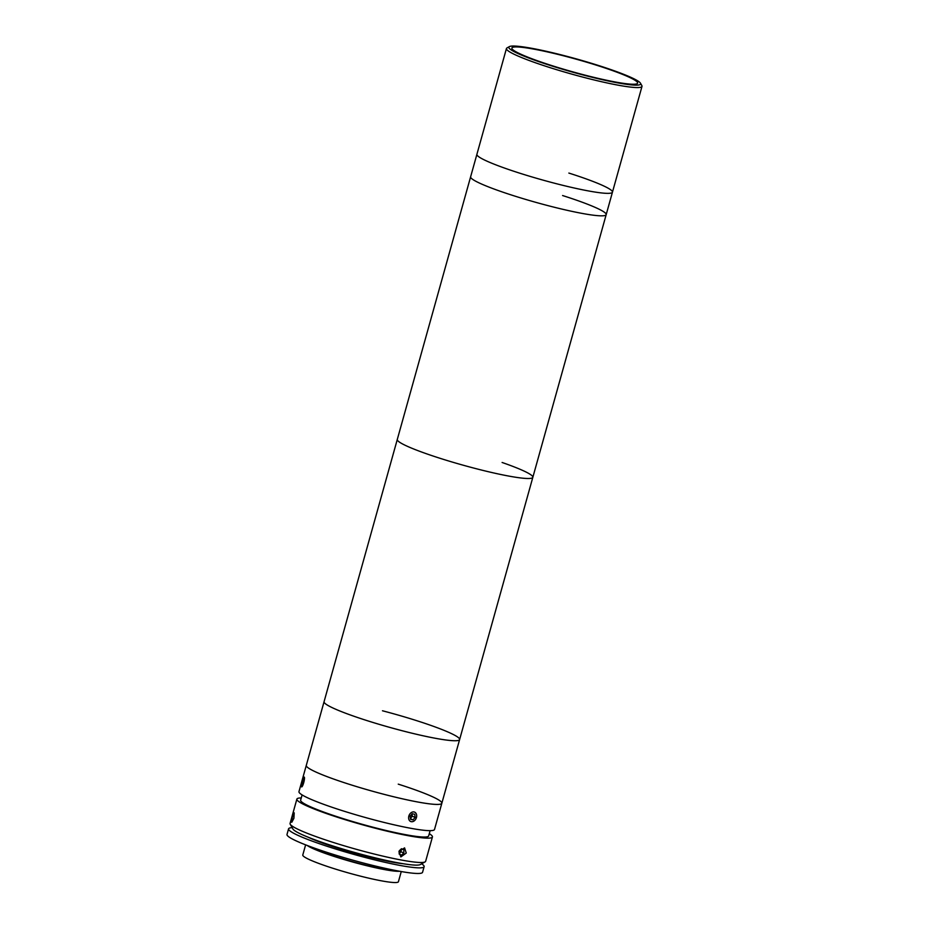 <?xml version="1.0" encoding="UTF-8"?>
<svg xmlns="http://www.w3.org/2000/svg" width="929" height="929" viewBox="0 0 929 929"><rect width="100%" height="100%" fill="white"/><g stroke="black" fill="none" stroke-linecap="round" stroke-linejoin="round"><path stroke-width="1.39" d="M598.253 65.413A68.409 6.875 15.6 0 0 509.371 46.613A68.409 6.875 15.6 0 0 551.234 65.762A68.409 6.875 15.6 0 0 640.487 83.215A68.409 6.875 15.6 0 0 598.253 65.413M640.487 83.215L641.834 85.596A70.372 7.072 -164.4 0 1 641.997 86.385A70.372 7.072 -164.4 0 1 550.038 67.631A70.372 7.072 -164.4 0 1 506.444 48.529A70.372 7.072 -164.4 0 1 506.979 47.948L509.371 46.613M398.251 784.146A70.372 7.072 15.6 0 1 441.844 803.248A70.372 7.072 15.6 0 1 383.433 794.179A70.372 7.072 15.6 0 1 306.291 765.403A70.372 7.072 15.6 0 0 349.885 784.494A70.372 7.072 15.6 0 0 441.844 803.248L434.517 829.469A70.372 7.072 15.6 0 1 342.557 810.727A70.372 7.072 15.6 0 1 298.964 791.624L476.902 154.319A70.372 7.072 15.6 0 0 520.495 173.421A70.372 7.072 15.6 0 0 612.455 192.175A70.372 7.072 15.6 0 0 568.862 173.073M552.302 65.75A65.285 6.561 15.6 0 0 637.619 83.145A65.285 6.561 15.6 0 0 597.173 65.425A65.285 6.561 15.6 0 0 511.856 48.029A65.285 6.561 15.6 0 0 552.302 65.75M441.844 803.248L459.623 739.554A70.372 7.072 15.6 0 1 423.299 735.826A70.372 7.072 15.6 0 1 354.797 716.549A70.372 7.072 15.6 0 1 324.07 701.709A70.372 7.072 15.6 0 0 401.212 730.484A70.372 7.072 15.6 0 0 459.623 739.554L532.84 477.309A70.372 7.072 15.6 0 1 496.516 473.581A70.372 7.072 15.6 0 1 428.025 454.304A70.372 7.072 15.6 0 1 397.287 439.463A70.372 7.072 15.6 0 0 440.88 458.566A70.372 7.072 15.6 0 0 532.84 477.309A70.372 7.072 15.6 0 0 502.113 462.479M532.84 477.309L606.184 214.645A70.372 7.072 15.6 0 1 514.225 195.903A70.372 7.072 15.6 0 1 470.631 176.8A70.372 7.072 15.6 0 0 514.225 195.903A70.372 7.072 15.6 0 0 606.184 214.645A70.372 7.072 15.6 0 0 562.591 195.543M506.444 48.529L476.902 154.319A70.372 7.072 15.6 0 0 520.495 173.421A70.372 7.072 15.6 0 0 612.455 192.175L641.997 86.385M292.414 816.905L294.214 812.84L293.901 818.321L291.776 822.304L292.414 816.905M301.263 797.93A70.372 7.072 15.6 0 0 296.874 799.114L290.069 823.466A70.372 7.072 15.6 0 0 290.231 824.255A70.372 7.072 15.6 0 0 333.674 842.568A70.372 7.072 15.6 0 0 425.087 861.903A70.372 7.072 15.6 0 0 425.633 861.311L432.426 836.959A70.372 7.072 15.6 0 0 429.291 833.673M296.874 799.114A70.372 7.072 15.6 0 0 340.467 818.217A70.372 7.072 15.6 0 0 432.426 836.959M398.947 851.672L404.556 847.875L406.263 853.043L400.852 856.921L398.947 851.672M425.087 861.903L420.303 864.562A66.458 6.677 -164.4 0 1 333.964 846.307A66.458 6.677 -164.4 0 1 292.937 829.005L290.231 824.255M302.111 794.91L300.636 800.171A66.458 6.677 15.6 0 0 341.814 818.205A66.458 6.677 15.6 0 0 428.664 835.914L430.127 830.654M399.609 871.263A49.655 4.993 -164.4 0 1 398.436 871.309A49.655 4.993 -164.4 0 1 350.57 861.415A49.655 4.993 -164.4 0 1 307.174 845.448M401.258 871.553L398.425 881.714A49.655 4.993 -164.4 0 1 395.289 882.55A49.655 4.993 -164.4 0 1 341.268 870.856A49.655 4.993 -164.4 0 1 302.784 855.005L305.618 844.844M394.407 862.135A43.791 4.401 -164.4 0 1 390.586 861.81M319.797 842.046A43.791 4.401 -164.4 0 1 316.359 840.339M421.661 863.819A70.372 7.072 -164.4 0 1 424.135 866.676A70.372 7.072 -164.4 0 1 419.699 867.872A70.372 7.072 -164.4 0 1 343.126 851.301A70.372 7.072 -164.4 0 1 288.571 828.831A70.372 7.072 -164.4 0 1 292.17 827.669M424.135 866.676L422.556 872.296A70.372 7.072 -164.4 0 1 418.131 873.481A70.372 7.072 -164.4 0 1 341.558 856.921A70.372 7.072 -164.4 0 1 287.003 834.451L288.571 828.831M395.719 870.531A46.914 4.715 -164.4 0 1 352.474 861.659A46.914 4.715 -164.4 0 1 310.89 846.842M403.291 863.738A56.692 5.69 -164.4 0 1 354.82 853.24A56.692 5.69 -164.4 0 1 307.929 837.11M399.191 850.976L399.203 854.088L401.525 855.121L403.848 852.961L403.848 849.745L401.514 848.711L399.273 850.801M399.203 853.472L401.003 851.788L403.848 852.961M401.456 848.769L403.848 849.745M401.003 851.788L400.991 849.199M399.203 853.333A2.926 2.206 112.3 0 0 399.842 852.88A2.926 2.206 112.3 0 0 400.991 850.186A2.926 2.206 112.3 0 0 400.863 849.315M302.099 786.608A5.075 0.941 -75.5 0 0 304.166 780.79A5.075 0.941 -75.5 0 0 304.004 777.108A5.075 0.941 -75.5 0 0 303.76 777.352A5.075 0.941 -75.5 0 0 301.89 782.253A5.075 0.941 -75.5 0 0 301.507 786.758A5.075 0.941 -75.5 0 0 302.099 786.608M301.89 784.482L302.378 785.063L303.423 782.555L303.481 778.897L301.89 784.482L302.552 784.657M303.574 781.695L302.436 781.405M410.397 818.182A2.926 2.206 112.3 0 0 411.953 814.083M413.266 821.433A5.075 3.832 112.3 0 0 416.633 815.128A5.075 3.832 112.3 0 0 412.035 812.19A5.075 3.832 112.3 0 0 408.655 818.507A5.075 3.832 112.3 0 0 413.266 821.433M410.548 819.32L413.057 819.889L415.147 817.381L414.74 814.303L412.244 813.734L410.142 816.254L410.548 819.32M410.49 818.832L413.057 819.889M410.432 818.449L412.302 816.208L415.147 817.381M412.302 816.208L412.011 814.013M459.623 739.554A70.372 7.072 15.6 0 0 382.481 710.778M606.184 214.645L612.455 192.175M395.452 870.531L395.278 871.158M311.11 846.981L310.936 847.608"/></g></svg>

